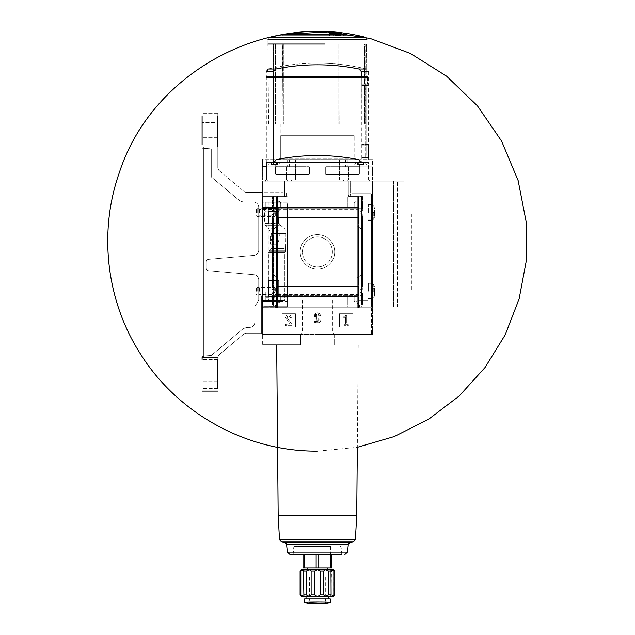 <?xml version="1.0" encoding="UTF-8"?>
<svg xmlns="http://www.w3.org/2000/svg" width="635" height="635" viewBox="0 0 635 635"><rect width="100%" height="100%" fill="white"/><g stroke="black" fill="none" stroke-linecap="round" stroke-linejoin="round"><path stroke-width="0.48" stroke-dasharray="3.17 2.38" d="M287.33 202.232L268.946 202.232L274.788 202.232L274.788 206.034L278.447 211.804L283.369 207.081L287.33 207.081L287.33 301.585L262.39 301.585L262.39 202.232L262.39 301.585L265.279 301.585L265.279 296.735L287.33 296.735L287.33 202.232L262.39 202.232L265.279 202.232L265.279 207.081L287.33 207.081M268.946 202.232L268.946 301.585L274.788 301.585L274.788 297.791L278.447 292.021L283.369 296.735L287.33 296.735M268.946 301.585L287.33 301.585M271.185 236.18C271.224 231.156 272.336 228.489 274.503 228.187C280.924 227.068 280.94 245.277 274.503 244.181C272.336 243.896 271.232 241.229 271.185 236.18M278.328 223.155L277.598 223.155L277.598 280.646L278.328 280.646L278.328 296.553L278.328 280.646L268.343 280.646L268.343 296.553L278.328 296.553L268.343 296.553L268.343 280.646L278.328 280.646L278.328 296.553L277.598 296.553L277.598 306.959L262.39 306.959L262.39 181.134L262.39 196.858L350.21 196.858L262.39 196.858L277.598 196.858L277.598 207.24L278.328 207.24L278.328 223.155L268.343 223.155L278.328 223.155L278.328 207.24L268.343 207.24L278.328 207.24L278.328 223.155L268.343 223.155L268.343 207.24L268.343 211.804L265.279 211.804L265.279 202.232L274.788 202.232M274.788 301.585L265.279 301.585L265.279 292.021L265.279 296.735L283.369 296.735M357.291 217.575L278.328 217.575L357.291 217.575L278.328 217.567L278.328 207.613L357.291 207.613L357.291 296.212L357.291 225.83L362.529 230.227L357.291 225.83L362.529 230.227L357.291 225.83L357.291 203.152A1.31 1.31 0 0 0 355.981 201.843L355.457 201.843A1.31 1.31 0 0 0 354.147 203.152L354.147 206.819L347.853 206.819L347.853 196.858L277.598 196.858L277.598 207.24L268.343 207.24L268.343 223.155L277.598 223.155L277.598 280.646L268.343 280.646L268.343 296.553L277.598 296.553L277.598 300.673A1.31 1.31 0 0 0 278.908 301.982L279.432 301.982A1.31 1.31 0 0 0 280.741 300.673L280.741 296.997L287.036 296.997L287.036 306.959L262.39 306.959L262.39 334.486L372.491 334.486L372.491 306.959L347.853 306.959L347.853 296.997L354.147 296.997L354.147 300.673A1.31 1.31 0 0 0 355.457 301.982L355.981 301.982A1.31 1.31 0 0 0 357.291 300.673L357.291 296.204L278.328 296.212L278.328 280.646M268.343 296.553L277.598 296.553L277.598 306.959L262.39 306.959L262.39 334.486L372.491 334.486L372.491 306.959L347.853 306.959L347.853 296.997L354.147 296.997L354.147 300.673A1.31 1.31 0 0 0 355.457 301.982L355.981 301.982A1.31 1.31 0 0 0 357.291 300.673L357.291 296.204M357.291 207.613L278.328 207.613L357.291 207.613L357.291 203.152A1.31 1.31 0 0 0 355.981 201.843L355.457 201.843A1.31 1.31 0 0 0 354.147 203.152L354.147 206.819L347.853 206.819L347.853 196.858L287.036 196.858L287.036 206.819L280.741 206.819L280.741 203.152A1.31 1.31 0 0 0 279.432 201.843L278.908 201.843A1.31 1.31 0 0 0 277.598 203.152L277.598 207.24L278.328 207.24M268.343 223.155L268.343 207.24M300.196 251.912A17.248 17.248 0 0 1 326.065 236.974A17.248 17.248 0 0 1 326.065 266.843A17.248 17.248 0 0 1 300.196 251.912A17.248 17.248 0 0 1 326.065 236.974A17.248 17.248 0 0 1 326.065 266.843A17.248 17.248 0 0 1 300.196 251.912A17.248 17.248 0 0 1 326.065 236.974A17.248 17.248 0 0 1 326.065 266.843A17.248 17.248 0 0 1 300.196 251.912A17.248 17.248 0 0 1 326.065 236.974A17.248 17.248 0 0 1 326.065 266.843A17.248 17.248 0 0 1 300.196 251.912A17.248 17.248 0 0 1 326.065 236.974A17.248 17.248 0 0 1 326.065 266.843A17.248 17.248 0 0 1 300.196 251.912A17.248 17.248 0 0 1 326.065 236.974A17.248 17.248 0 0 1 326.065 266.843A17.248 17.248 0 0 1 300.196 251.912M357.291 286.258L278.328 286.25M277.598 223.155L277.598 280.646L277.598 223.155M277.598 225.83L277.598 277.995L272.351 273.598L277.598 277.995L272.351 273.598L277.598 277.995L277.598 225.83L272.351 230.227L273.09 229.608L272.351 230.227L272.351 273.598L272.351 230.227M277.598 300.673L277.598 306.959L287.036 306.959L287.036 296.997L280.741 296.997L280.741 300.673A1.31 1.31 0 0 1 279.432 301.982L278.908 301.982A1.31 1.31 0 0 1 277.598 300.673A1.31 1.31 0 0 0 278.908 301.982L279.432 301.982A1.31 1.31 0 0 0 280.741 300.673M295.426 313.753L282.051 313.753L282.051 327.12L295.426 327.12L295.426 313.753L282.051 313.753L282.051 327.12L295.426 327.12L295.426 313.753M352.83 313.753L339.463 313.753L339.463 327.12L352.83 327.12L352.83 313.753L339.463 313.753L339.463 327.12L352.83 327.12L352.83 313.753M287.036 196.858L287.036 206.819L280.741 206.819L280.741 203.152L280.741 206.819L287.036 206.819L287.036 196.858L287.036 206.819L280.741 206.819L280.741 203.152A1.31 1.31 0 0 0 279.432 201.843L278.908 201.843A1.31 1.31 0 0 0 277.598 203.152L277.598 207.24M262.39 295.966L277.598 296.426L277.598 302.903L277.598 196.072L277.598 296.426L261.866 295.95L261.866 309.324L264.493 306.697L276.416 306.586A1.572 1.572 0 0 0 275.122 305.038L273.129 304.689A1.572 1.572 0 0 1 272.351 304.316A1.572 1.572 0 0 0 273.129 304.689L272.351 304.316L272.351 295.688L362.529 295.688L362.529 304.316L362.529 295.092L361.648 293.799L362.529 295.092L362.529 304.316A1.572 1.572 0 0 1 361.759 304.689L361.759 304.689A1.572 1.572 0 0 0 362.529 304.316L359.767 305.038A1.572 1.572 0 0 0 358.473 306.586L358.473 306.697A1.048 1.048 0 0 0 359.521 307.753L275.368 307.753L359.521 307.753L275.368 307.753L276.416 306.697L264.493 306.697L262.39 307.753L277.598 307.753L262.39 307.753L262.39 181.134L285.988 181.134L285.988 195.81L285.988 181.134L348.901 181.134L285.988 181.134L285.988 195.81A1.048 1.048 0 0 1 284.94 196.858A1.048 1.048 0 0 0 285.988 195.81A1.048 1.048 0 0 1 284.94 196.858A1.048 1.048 0 0 0 285.988 195.81L285.988 181.134L262.39 181.134L284.678 181.134L262.39 181.134L262.39 307.753L275.368 307.753A1.048 1.048 0 0 0 276.416 306.697L275.368 307.753A1.048 1.048 0 0 0 276.416 306.697L276.416 306.586A1.572 1.572 0 0 0 275.122 305.038L272.351 304.316L272.351 295.092L272.351 304.316L272.351 295.092L273.24 293.799L272.351 295.688L362.529 295.688L362.529 304.316L359.767 305.038A1.572 1.572 0 0 0 358.473 306.586L358.473 306.697A1.048 1.048 0 0 0 359.521 307.753L275.368 307.753L277.598 307.753L277.598 196.858L284.94 196.858L273.669 196.858L272.351 197.414L272.351 208.732L273.24 210.018L272.351 208.732L272.351 197.414A1.834 1.834 0 0 1 273.669 196.858L284.94 196.858L273.669 196.858A1.834 1.834 0 0 0 272.351 197.414L273.669 196.858L277.598 196.858L277.598 203.152A1.31 1.31 0 0 1 278.908 201.843L279.432 201.843A1.31 1.31 0 0 1 280.741 203.152M317.444 63.167C334.042 63.175 350.417 65.119 366.554 69.001A209.717 209.717 0 0 0 268.335 69.001L275.915 69.001A208.074 208.074 0 0 1 358.973 69.001L361.331 71.549L361.331 76.271L367.728 76.271L274.193 76.271L362.006 76.271L362.006 85.447L362.006 76.271L362.006 77.589L367.474 77.589L266.327 77.589L266.327 162.123L273.868 162.123L266.589 162.123L273.868 162.123L276.233 159.671A208.074 208.074 0 0 1 358.656 159.671L361.021 162.123L368.3 162.123L361.021 162.123L358.656 159.671L276.233 159.671L358.656 159.671M273.558 77.589L273.868 162.123M273.558 71.549L266.327 71.549L266.327 76.271L273.558 76.271L273.558 71.549L275.915 69.001M274.193 76.271L274.193 77.589L362.006 77.589L274.193 77.589M367.474 77.589L367.474 84.137L365.641 84.137L365.641 157.543L368.411 157.543L365.641 157.543L365.641 84.137L367.474 84.137L367.474 77.589L362.006 77.589L362.006 84.137L367.474 84.137L362.006 84.137L362.006 77.589M361.331 77.589L361.331 162.123L368.562 162.123L361.021 162.123L361.331 77.589M368.411 145.74L368.411 157.543L368.411 145.74L362.006 145.74L362.006 157.543L368.411 157.543L362.006 157.543L365.641 157.543L362.006 157.543L362.006 84.137L362.006 157.543L362.006 145.74L368.411 145.74M317.444 179.824L368.3 179.824L317.444 179.824M276.027 166.711L275.503 167.235L276.027 166.711L309.055 166.711L309.578 167.235L309.578 174.053L309.055 174.577L276.027 174.577L275.503 174.053L276.027 174.577L275.503 174.053L276.027 174.577L309.055 174.577L276.027 174.577L309.055 174.577L309.578 174.053L309.055 174.577L309.578 174.053L309.578 167.235L309.578 174.053L309.578 167.235L309.055 166.711L309.578 167.235L309.055 166.711L276.027 166.711L309.055 166.711L276.027 166.711L275.503 167.235L275.503 174.053M325.31 167.235L325.31 174.053L325.834 174.577L325.31 174.053L325.834 174.577L325.31 174.053L325.31 167.235L325.834 166.711L358.862 166.711L359.386 167.235L359.386 174.053L358.862 174.577L325.834 174.577L358.862 174.577L325.834 174.577L358.862 174.577L359.386 174.053L358.862 174.577L359.386 174.053L359.386 167.235L359.386 174.053L359.386 167.235L358.862 166.711L359.386 167.235L358.862 166.711L325.834 166.711L358.862 166.711L325.834 166.711L325.31 167.235L325.834 166.711L325.31 167.235L325.31 174.053L325.31 167.235M372.491 196.858L372.491 306.959L372.491 181.134L372.491 306.959L372.491 181.134L350.21 181.134L403.955 181.134L348.901 181.134L348.901 195.81A1.048 1.048 0 0 0 349.948 196.858L361.22 196.858L362.529 197.414A1.834 1.834 0 0 0 361.22 196.858A1.834 1.834 0 0 1 362.529 197.414L362.529 208.732L361.648 210.018L362.529 208.137L272.351 208.137L362.529 208.137L362.529 197.414L362.529 208.732L362.529 197.414L361.22 196.858L347.853 196.858L347.853 206.819L354.147 206.819L354.147 203.152A1.31 1.31 0 0 1 355.457 201.843L355.981 201.843A1.31 1.31 0 0 1 357.291 203.152L357.291 196.858L372.491 196.858L372.491 181.134L403.955 181.134L348.901 181.134L348.901 195.81A1.048 1.048 0 0 0 349.948 196.858L357.291 196.858L347.853 196.858L347.853 206.819L354.147 206.819L354.147 203.152A1.31 1.31 0 0 1 355.457 201.843L355.981 201.843A1.31 1.31 0 0 1 357.291 203.152L357.291 300.673A1.31 1.31 0 0 1 355.981 301.982L355.457 301.982A1.31 1.31 0 0 1 354.147 300.673L354.147 296.997L347.853 296.997L347.853 306.959L357.291 306.959L357.291 300.673A1.31 1.31 0 0 1 355.981 301.982L355.457 301.982A1.31 1.31 0 0 1 354.147 300.673L354.147 296.997L347.853 296.997L347.853 306.959L397.399 306.959L397.399 181.134L397.399 306.959L403.955 306.959L357.291 306.959L357.291 196.858L357.291 307.753L371.967 307.753L371.443 307.753L371.967 307.753L371.967 334.486L334.185 334.486L334.185 344.972L300.696 344.972L371.967 344.972L334.185 344.972L334.185 334.486L371.967 334.486L371.967 344.972L371.967 334.486L334.185 334.486L371.967 334.486L371.967 307.753L372.491 307.753L372.491 181.134L372.491 306.959L372.491 181.134L372.491 306.959L403.955 306.959L372.491 306.959L372.491 307.753L357.291 307.753L359.521 307.753L358.473 306.697L359.521 307.753L371.443 307.753L357.291 307.753L357.291 196.858L357.291 307.753L357.291 196.858L372.491 196.858L350.21 196.858L372.491 196.858M358.465 277.011L362.529 273.598L357.291 277.995L362.529 273.598L358.465 277.011L358.465 226.814L358.465 277.011M276.423 226.814L273.09 229.608L276.423 226.814L276.423 277.011L276.423 226.814M278.908 201.843A1.31 1.31 0 0 0 277.598 203.152M277.598 306.959L287.036 306.959L287.036 296.997L280.741 296.997M350.21 196.858L350.21 181.134L284.678 181.134L350.21 181.134L350.21 196.858M284.678 196.858L284.678 181.134M317.444 181.134L366.99 181.134L317.444 181.134M317.444 334.486L334.693 334.486L317.444 334.486M302.443 251.912A15.002 15.002 0 0 1 324.945 238.919A15.002 15.002 0 0 1 324.945 264.906A15.002 15.002 0 0 1 302.443 251.912A15.002 15.002 0 0 1 324.945 238.919A15.002 15.002 0 0 1 324.945 264.906A15.002 15.002 0 0 1 302.443 251.912A15.002 15.002 0 0 1 324.945 238.919A15.002 15.002 0 0 1 324.945 264.906A15.002 15.002 0 0 1 302.443 251.912A15.002 15.002 0 0 1 324.945 238.919A15.002 15.002 0 0 1 324.945 264.906A15.002 15.002 0 0 1 302.443 251.912A15.002 15.002 0 0 1 324.945 238.919A15.002 15.002 0 0 1 324.945 264.906A15.002 15.002 0 0 1 302.443 251.912A15.002 15.002 0 0 1 324.945 238.919A15.002 15.002 0 0 1 324.945 264.906A15.002 15.002 0 0 1 302.443 251.912A15.002 15.002 0 0 1 324.945 238.919A15.002 15.002 0 0 1 324.945 264.906A15.002 15.002 0 0 1 302.443 251.912A15.002 15.002 0 0 1 324.945 238.919A15.002 15.002 0 0 1 324.945 264.906A15.002 15.002 0 0 1 302.443 251.912M345.805 315.381L342.773 317.5L343.035 318.167L345.519 316.873L345.519 324.683L343.924 324.683L343.924 325.676L348.377 325.676L348.377 324.683L346.781 324.683L346.781 315.381L345.805 315.381L342.773 317.5L343.035 318.167L345.519 316.873L345.519 324.683L343.924 324.683L343.924 325.676L348.377 325.676L348.377 324.683L346.781 324.683L346.781 315.381L345.805 315.381M289.266 315.19L287.385 315.19A1.834 1.834 0 0 0 285.885 318.079L289.997 323.953L285.591 324.366L285.591 325.676L291.886 325.676L291.886 324.366L287.099 317.532A0.659 0.659 0 0 1 287.639 316.508L289.266 316.508A1.31 1.31 0 0 1 290.576 317.817L291.886 317.817A2.619 2.619 0 0 0 289.266 315.19L287.385 315.19A1.834 1.834 0 0 0 285.885 318.079L289.997 323.953L285.591 324.366L285.591 325.676L291.886 325.676L291.886 324.366L287.099 317.532A0.659 0.659 0 0 1 287.639 316.508L289.266 316.508A1.31 1.31 0 0 1 290.576 317.817L291.886 317.817A2.619 2.619 0 0 0 289.266 315.19M357.291 225.83L357.291 277.995L357.291 225.83M362.529 230.227L362.529 273.598L362.529 230.227M361.331 76.271L273.558 76.271M362.006 76.271L367.728 76.271L367.728 85.447L366.085 85.447L366.085 156.226L368.292 156.226L366.085 156.226L366.085 85.447L367.728 85.447L367.728 76.271M368.292 144.431L368.292 156.226L368.562 144.431L362.006 144.431L368.292 144.431M362.006 85.447L367.728 85.447L362.006 85.447L366.085 85.447L362.006 85.447L362.006 156.226L368.292 156.226L362.006 156.226L362.006 85.447M317.444 299.998L302.443 299.998L317.444 299.998M317.444 332.24L302.443 332.24L317.444 332.24M283.369 207.081L265.279 207.081L265.279 211.804M270.256 236.18L270.256 244.181L270.256 236.18M333.835 571.151L333.835 594.876L334.796 594.876L334.796 571.151L331.518 569.841L333.7 569.841L333.7 596.186M330.994 570.484L330.994 595.471L330.994 570.484L331.105 571.151L328.478 571.151L325.572 569.841L331.518 569.841L330.994 595.551M323.763 571.151L320.167 571.151L317.444 569.841L325.572 569.841L323.763 571.151L323.763 594.876L325.31 596.17M314.722 571.151L311.126 571.151L309.316 569.841L317.444 569.841L314.722 571.151L314.722 594.876C316.532 596.551 318.349 596.551 320.167 594.876L323.763 594.876M306.411 571.151L303.784 571.151L303.371 569.841L309.316 569.841L306.411 571.151L306.411 594.876C308.689 596.551 310.261 596.551 311.126 594.876L314.722 594.876M301.053 571.151L300.093 571.151L301.188 569.841L303.371 569.841L301.053 571.151L301.053 594.876C303.189 596.551 304.094 596.551 303.784 594.876L303.895 570.484M328.478 571.151L328.478 594.876L331.105 594.876C330.795 596.551 331.7 596.551 333.835 594.876M320.167 571.151L320.167 594.876M311.126 571.151L311.126 594.876M303.895 595.551L303.784 594.876L306.411 594.876M300.093 571.151L300.093 594.876L301.053 594.876M277.471 207.343L262.39 207.343L262.39 301.72L262.39 207.343L277.471 207.343L279.146 208.399L277.471 207.343L263.969 207.343L277.471 207.343M284.798 252.73L285.671 251.333L284.798 252.73L268.422 252.73L284.798 252.73L284.798 300.673L282.154 301.72L262.39 301.72L282.154 301.72L284.798 300.673L284.798 252.73M279.146 223.385L279.146 208.399L262.39 208.399L279.146 208.399L279.146 223.385L280.218 225.234L279.146 223.385L264.493 223.385L279.146 223.385M280.218 225.234L285.988 229.211L285.671 251.333L285.988 229.211L280.218 225.234L265.255 225.234L280.218 225.234M285.988 250.317L285.988 248.468L285.988 250.317L270.018 250.317L285.988 250.317M285.988 248.468L285.988 229.211L285.988 233.474L270.78 233.474L285.988 233.474L285.988 248.468L270.78 248.468L285.988 248.468M262.39 307.753L262.39 334.486L262.39 307.753L277.598 307.753L277.598 196.858M272.351 286.774L362.529 286.774L361.648 288.663L362.529 287.377L362.529 217.043L362.529 286.774L272.351 286.774L273.24 288.663L272.351 287.377L272.351 217.043L362.529 217.043L362.529 216.448L362.529 287.377L362.529 216.448L362.529 217.043L272.351 217.043L272.351 286.774M361.648 215.162L362.529 216.448L361.648 215.162C359.442 213.447 359.442 211.733 361.648 210.018C359.442 211.733 359.442 213.447 361.648 215.162L361.648 288.663C359.442 290.378 359.442 292.092 361.648 293.799C359.442 292.092 359.442 290.378 361.648 288.663L361.648 215.162M272.351 216.448L273.24 215.162L272.351 216.448L272.351 287.377L272.351 216.448M275.122 305.038L273.129 304.689L275.122 305.038L276.416 306.586L275.122 305.038M276.416 306.697L271.828 306.697L276.416 306.697L277.598 302.903L276.416 306.697M358.465 196.858L361.22 196.858L358.465 196.858L358.465 307.753L358.465 196.858M359.767 305.038L358.473 306.697L359.767 305.038L361.648 304.713L359.767 305.038M339.788 123.984L340.042 44.029L366.363 44.029L365.657 123.984L339.788 123.984L365.657 123.984L366.363 44.029L340.042 44.029L339.788 123.984L338.106 123.984L339.788 123.984M268.597 123.984L267.899 44.029L273.248 44.029L273.836 123.984L268.597 123.984L273.836 123.984L273.248 44.029L282.488 44.029L282.813 89.067L282.488 44.029L340.042 44.029L325.08 44.029L324.961 89.067L324.89 44.029L338.106 44.029L325.08 44.029M283.035 123.984L282.813 89.067L283.035 123.984L324.898 123.984L283.035 123.984M324.898 123.984L324.961 89.067L324.898 123.984L338.106 123.984L324.89 123.984L324.89 44.029L324.89 123.984M354.147 138.112L280.741 138.112L280.741 159.639L280.741 158.329L354.147 158.329L354.147 159.639L351.568 159.639L354.147 159.639L354.147 158.329L280.741 158.329L280.741 138.112L354.147 138.112L354.147 135.7L280.741 135.7L280.741 138.112L280.741 135.7L354.147 135.7L354.147 158.329L354.147 138.112M283.321 159.639L359.672 159.639L283.321 159.639M372.491 159.639L359.672 159.639L372.491 159.639L372.491 180.086L339.86 180.086L372.491 180.086L372.491 166.846L348.901 166.846L348.901 180.086L348.901 166.846L345.575 166.846L372.491 166.846L345.575 166.846L372.491 166.846L372.491 159.639M266.589 166.846L289.314 166.846L289.314 159.639L287.615 159.639L345.575 159.639L289.314 159.639L289.314 166.846L285.988 166.846L285.988 180.086L262.39 180.086L286.385 180.086L285.988 166.846L262.39 166.846L262.39 180.086L262.39 166.846L275.217 166.846L262.39 166.846L262.39 159.639L275.217 159.639L262.39 159.639M295.029 180.086L286.385 180.086L295.473 180.086L295.029 180.086L295.029 159.639L295.029 180.086M345.575 159.639L345.575 166.846L345.575 159.639M285.988 166.846L285.988 180.086L285.988 166.846M348.901 166.846L348.901 180.086L348.901 166.846M348.901 181.134L348.901 195.81A1.048 1.048 0 0 0 349.948 196.858A1.048 1.048 0 0 1 348.901 195.81L348.901 181.134M317.444 344.972L276.685 344.972L317.444 344.972M300.696 344.972L262.652 344.972L262.652 334.486L300.696 334.486L300.696 344.972M265.644 181.134L287.56 181.134L265.644 181.134L265.644 180.086L369.745 180.086L265.144 180.086L265.644 180.086L265.644 181.134M287.941 181.134L291.417 181.134L287.941 181.134L287.941 180.086L287.941 181.134M291.521 181.134L343.368 181.134L291.521 181.134L291.521 180.086L291.521 181.134M343.471 181.134L346.948 181.134L343.471 181.134L343.471 180.086L343.471 181.134M347.329 181.134L369.245 181.134L347.329 181.134L347.329 180.086L347.329 181.134M369.745 181.134L369.245 181.134L369.745 181.134L369.745 180.086L369.745 181.134M320.389 315.809L319.016 315.809A1.572 1.572 0 0 0 316.825 314.365A1.572 1.572 0 0 0 316.357 316.952L320.389 320.794L320.389 322.691L314.492 322.691L314.492 321.318L318.945 321.318L315.412 317.945L318.945 321.318L314.492 321.318L314.492 322.691L320.389 322.691L320.389 320.794L316.357 316.952A1.572 1.572 0 0 1 316.825 314.365A1.572 1.572 0 0 1 319.016 315.809L320.389 315.809A2.953 2.953 0 0 0 316.286 313.103A2.953 2.953 0 0 0 315.412 317.945A2.953 2.953 0 0 1 316.286 313.103A2.953 2.953 0 0 1 320.389 315.809M300.696 334.486L262.652 334.486M315.476 322.691L315.476 321.318L316.754 321.318L316.754 314.825L315.476 316.794L315.476 314.825L316.754 312.865L318.135 312.865L318.135 321.318L319.413 321.318L319.413 322.691L315.476 322.691L319.413 322.691L319.413 321.318L318.135 321.318L318.135 312.865L316.754 312.865L315.476 314.825L315.476 316.794L316.754 314.825L316.754 321.318L315.476 321.318L315.476 322.691M339.415 180.086L295.473 180.086L339.86 180.086L339.415 180.086L339.415 159.639L339.415 180.086M265.144 180.086L265.144 181.134M287.56 180.086L287.56 181.134L287.56 180.086M360.696 166.846L352.83 166.846L360.696 166.846M289.314 166.846L275.217 166.846L289.314 166.846M274.193 166.846L266.327 166.846L274.193 166.846M349.067 159.639L351.568 159.639L349.067 159.639M360.696 162.123L364.657 162.123L360.696 162.123M357.648 162.123L358.362 162.123L357.418 162.123L358.053 164.536L357.418 164.536L358.362 164.536L357.418 164.536L357.648 162.123M358.362 162.123L363.974 162.123L358.362 162.123L358.362 164.536L361.41 164.536L357.418 164.536L363.974 164.536L358.362 164.536L358.362 162.123M363.744 162.123L363.029 162.123L363.974 162.123L363.339 162.123L363.974 164.536L363.029 164.536L363.974 164.536L363.339 164.536L363.744 164.536L363.744 162.123M360.696 165.013L352.83 165.013L360.696 165.013M274.193 162.123L270.232 162.123L274.193 162.123M271.145 162.123L271.859 162.123L270.915 162.123L271.55 164.536L270.915 164.536L271.859 164.536L270.915 164.536L271.145 162.123M271.859 162.123L277.463 162.123L271.859 162.123L271.859 164.536L274.907 164.536L270.915 164.536L277.463 164.536L271.859 164.536L271.859 162.123M277.233 162.123L276.519 162.123L277.463 162.123L276.836 162.123L277.463 164.536L276.519 164.536L277.463 164.536L276.836 164.536L277.233 162.123M274.193 165.013L266.327 165.013L274.193 165.013M361.41 162.123L363.029 162.123L361.41 162.123L361.41 164.536L363.029 164.536L361.41 164.536L361.41 162.123M274.907 162.123L276.519 162.123L274.907 162.123L274.907 164.536L276.519 164.536L274.907 164.536L274.907 162.123M282.051 34.719L336.407 34.719L335.534 35.409L339.193 35.338L340.511 34.457L333.177 33.615L329.589 33.679L335.105 34.203L285.202 34.203M343.662 33.949L338.415 33.171L346.281 33.853L351.52 35.1L343.662 34.417L343.662 33.949L343.662 35.639L338.415 35.639L338.415 33.353M366.363 44.029L366.99 44.029L366.363 44.029M317.444 123.984L354.012 123.984L317.444 123.984M364.665 123.984L365.657 123.984L364.649 123.984L365.093 123.984L364.649 123.984L364.665 44.029L365.966 44.029L364.649 44.029L364.649 123.984M282.988 123.984L273.836 123.984L282.988 123.984L282.988 44.029L275.495 44.029L283.353 44.029L282.488 44.029L283.353 44.029L282.988 123.984M317.444 135.7L354.012 135.7L317.444 135.7M339.916 44.029L338.106 44.029L339.916 44.029L339.916 89.067L339.916 44.029M273.248 44.029L275.495 44.029L273.248 44.029M273.24 288.663C275.447 290.378 275.447 292.092 273.24 293.799C275.447 292.092 275.447 290.378 273.24 288.663L273.24 215.162C275.447 213.447 275.447 211.733 273.24 210.018C275.447 211.733 275.447 213.447 273.24 215.162L273.24 288.663M272.351 208.137L272.351 208.732L272.351 208.137M395.216 214.035L395.216 289.79L403.955 289.79L395.216 289.79L403.884 289.79L395.216 289.79L395.216 214.035L403.955 214.035L395.216 214.035L403.884 214.035L403.884 289.79L411.813 289.79L403.884 289.79L403.884 214.035L395.216 214.035M403.884 214.035L411.813 214.035L403.884 214.035M336.407 35.639L336.407 34.719L336.407 35.639L282.051 35.639L336.407 35.639M335.534 35.639L340.511 35.639L340.511 34.457L340.511 35.639L333.177 35.639L333.177 33.615L333.177 35.639L329.589 35.639L329.589 33.679L329.589 35.639L335.105 35.639L335.105 34.203L335.105 35.639L285.202 35.639L335.534 35.639M338.415 33.171L338.415 35.639L343.662 35.639L343.662 34.417L343.662 35.115L346.281 35.115L343.662 35.115L343.662 33.504L343.662 35.639L343.662 33.766M346.281 34.298L346.281 35.639L351.52 35.639L343.662 35.639L346.281 35.639L346.281 34.115M282.154 301.72L267.375 301.72L282.154 301.72M317.444 554.506L341.749 554.506L317.444 554.506M317.444 546.378L294.569 546.378L317.444 546.378M331.859 554.506L331.859 568.007L330.549 568.007L330.549 546.378L331.859 546.378L303.022 546.378L330.549 546.378L330.549 554.506M330.549 568.007L303.022 568.007L303.022 554.506M317.444 568.007L307.61 568.007L317.444 568.007M307.61 569.841L327.271 569.841M317.444 569.841L309.316 569.841M301.323 596.321L333.565 596.321M300.093 594.876C301.506 596.551 301.506 596.551 300.093 594.876M334.796 594.876C333.383 596.551 333.383 596.551 334.796 594.876M317.444 596.321L306.014 596.321L317.444 596.321M317.444 598.94L306.014 598.94L317.444 598.94M304.602 598.94L330.287 598.94L330.287 602.472C331.041 601.94 303.832 601.94 304.602 602.472L304.602 598.94M317.444 577.104L309.578 577.104L317.444 577.104M317.444 599.067L309.578 599.067L317.444 599.067M277.598 196.072L277.598 302.903L277.598 196.072L284.186 196.072L277.598 196.072M261.866 333.177L245.785 333.177L244.102 333.788L218.575 355.203L217.829 357.553L202.097 357.553L217.829 357.553L218.575 355.203L244.102 333.788L245.785 333.177L261.866 333.177L261.866 309.324M202.097 357.243L203.414 357.235L203.414 147.114L202.097 146.788L217.829 146.788L217.829 168.267L217.829 146.788L202.097 146.788L203.414 147.114L203.414 357.235L203.414 356.116L202.097 356.116L202.097 357.243L202.097 356.116L211.272 355.457L241.776 329.867A10.485 10.485 0 0 1 248.523 327.406L249.547 327.406A5.247 5.247 0 0 0 254.794 322.167L254.794 306.697L258.723 300.149L258.723 279.908A5.247 5.247 0 0 0 253.936 274.685L208.423 270.7A2.619 2.619 0 0 1 206.034 268.089L206.034 261.945A2.619 2.619 0 0 1 208.423 259.334L253.936 255.357A5.247 5.247 0 0 0 258.723 250.134L258.723 207.343A5.247 5.247 0 0 0 253.484 202.105L245.086 202.105A10.485 10.485 0 0 1 238.339 199.652L211.272 176.935L211.272 148.892L202.097 148.233L202.097 147.106L202.097 148.233L203.414 148.233L203.414 147.114L203.414 357.235M218.765 170.275L217.829 168.267L218.765 170.275L244.102 191.532L218.765 170.275M245.785 192.143L244.102 191.532L245.785 192.143L282.972 192.143L262.39 192.143M271.828 209.487L273.272 212.59L271.828 215.694L271.828 288.131L273.272 291.235L271.828 294.33L271.828 306.697L271.828 294.33C273.304 292.267 273.304 290.195 271.828 288.131L271.828 215.694C273.304 213.622 273.304 211.55 271.828 209.487L271.828 196.072L273.344 196.072L271.828 196.072L271.828 209.487M202.097 356.116L211.272 355.457L241.776 329.867A10.485 10.485 0 0 1 248.523 327.406L249.547 327.406A5.247 5.247 0 0 0 254.794 322.167L254.794 306.697L258.723 300.149L258.723 279.908A5.247 5.247 0 0 0 253.936 274.685L208.423 270.7A2.619 2.619 0 0 1 206.034 268.089L206.034 261.945A2.619 2.619 0 0 1 208.423 259.334L253.936 255.357A5.247 5.247 0 0 0 258.723 250.134L258.723 207.343A5.247 5.247 0 0 0 253.484 202.105L245.086 202.105A10.485 10.485 0 0 1 238.339 199.652L211.272 176.935L211.272 148.892L202.097 148.09L203.414 148.233L203.414 356.116M202.097 122.674L202.097 137.358L202.097 122.674L217.829 122.674L217.829 137.358L217.829 122.674L202.097 122.674M217.829 146.788L202.097 146.788L217.829 146.788L217.829 144.907L202.097 144.907L202.097 113.236L202.097 115.856L217.829 115.856L217.829 113.236L217.829 115.856L202.097 115.856M217.829 388.493L202.097 388.493L202.097 391.112L202.097 388.493L217.829 388.493L217.829 357.553L202.097 357.553L202.097 388.493L202.097 359.442L217.829 359.442L217.829 357.553L202.097 357.553M217.829 359.442L202.097 359.442M202.097 366.99L202.097 381.675L202.097 366.99L217.829 366.99L217.829 381.675L217.829 366.99L202.097 366.99M286.25 193.024L286.25 196.072L284.186 196.072L286.25 196.072L286.25 193.024L284.186 192.468L286.25 193.024M202.097 144.907L217.829 144.907L217.829 115.856M217.829 113.236L202.097 113.236L217.829 113.236M217.829 391.112L202.097 391.112M273.344 196.072L276.082 196.072L273.344 196.072L273.344 306.697L273.344 196.072M217.829 381.675L202.097 381.675L217.829 381.675M217.829 137.358L202.097 137.358L217.829 137.358M258.723 291.235L258.723 287.298L258.723 291.235M258.723 212.59L258.723 208.661L258.723 212.59M259.429 212.59L259.429 209.367L259.429 212.59M259.429 291.235L259.429 288.012L259.429 291.235M360.378 306.959L367.776 306.959L360.378 306.959M361.545 306.959L363.053 306.959L361.545 306.959L361.545 291.981L363.053 294.457L363.053 306.959L363.053 294.457L361.363 291.235L363.053 288.012L361.545 290.489L361.545 306.959M370.919 306.959L367.776 306.959L367.776 300.403L367.776 306.959L370.919 306.959A0.524 0.524 0 0 0 371.443 306.435A0.524 0.524 0 0 1 370.919 306.959M358.537 305.443L360.021 306.824L358.537 305.443L357.291 302.562L358.537 305.443L360.021 306.824L358.537 305.443L357.291 302.562L357.291 300.141L357.291 302.562L358.537 305.443M361.545 213.336L363.053 215.813L363.053 288.012L363.053 215.813L361.363 212.59L363.053 209.367L361.545 211.844L361.545 290.489L361.545 213.336M361.545 196.334L363.053 196.334L363.053 209.367L363.053 196.334L358.807 196.334L361.545 196.334L361.545 211.844L361.545 196.334M357.291 300.141L357.291 196.334L357.291 302.562L357.291 196.334L348.639 196.334L348.639 195.247L351.393 193.961A2.619 2.619 0 0 1 352.496 193.715L370.919 193.715A0.524 0.524 0 0 1 371.443 194.239L371.443 306.435L371.443 194.239A0.524 0.524 0 0 0 370.919 193.715L352.496 193.715A2.619 2.619 0 0 0 351.393 193.961L348.639 195.247L348.639 196.334L358.807 196.334L357.291 196.334L357.291 300.141L367.776 300.141L367.776 306.959L367.776 300.141L357.291 300.141M371.443 291.235L371.443 283.242L371.443 291.235M371.443 212.59L371.443 204.597L371.443 212.59M368.3 212.59L368.3 204.597L368.3 212.59M368.3 291.235L368.3 283.242L368.3 291.235M256.365 212.59L256.365 209.463L256.365 212.59M257.167 212.59L257.167 208.661L257.167 212.59M274.717 212.59L274.717 208.661L274.717 212.59M275.304 212.59L275.304 215.932L275.304 212.59M374.594 212.59L374.594 216.781L374.594 209.971L374.594 215.209L374.594 212.59L371.864 212.59L371.864 209.971L374.594 209.971L371.864 209.971L371.864 212.59L374.594 212.59M256.365 291.235L256.365 288.107L256.365 291.235M257.167 291.235L257.167 287.298L257.167 291.235M274.717 291.235L274.717 287.298L274.717 291.235M275.304 291.235L275.304 287.893L275.304 291.235M374.594 291.235L374.594 287.036L374.594 295.426L374.594 288.615L374.594 293.854L374.594 291.235L371.864 291.235L371.864 288.615L374.594 288.615L371.864 288.615L371.864 291.235L374.594 291.235M371.864 215.209L374.594 215.209L371.864 215.209L371.864 212.59L371.864 215.209M371.864 293.854L374.594 293.854L371.864 293.854L371.864 291.235L371.864 293.854M266.589 162.123L368.3 162.219L368.3 179.824L366.99 181.134M273.09 229.608L273.09 274.217L273.09 229.608M361.799 229.608L361.799 274.217L361.799 229.608M358.973 69.001L366.554 69.001L368.562 71.549L368.562 144.431M361.331 71.549L368.562 71.549M274.788 297.791L265.279 297.791M274.788 206.034L265.279 206.034M284.798 300.673L262.39 300.673L284.798 300.673M361.648 293.799L361.648 304.713L361.648 293.799M273.24 293.799L273.24 304.713L273.24 293.799M361.648 196.913L361.648 210.018L361.648 196.913M273.24 196.913L273.24 210.018L273.24 196.913M286.385 166.846L286.385 180.086L286.385 166.846M262.914 166.846L262.914 180.086L262.914 166.846M371.967 166.846L371.967 180.086L371.967 166.846M348.504 166.846L348.504 180.086L348.504 166.846M339.86 159.639L339.86 180.086L339.86 159.639M262.914 307.753L262.914 334.486L262.914 307.753M371.443 307.753L371.443 334.486L371.443 307.753M291.417 180.086L291.417 181.134L291.417 180.086M343.368 180.086L343.368 181.134L343.368 180.086M346.948 180.086L346.948 181.134L346.948 180.086M369.245 180.086L369.245 181.134L369.245 180.086M295.473 159.639L295.473 180.086L295.473 159.639M347.274 159.639L347.274 166.846L347.274 159.639M359.672 159.639L359.672 166.846L359.672 159.639M287.615 159.639L287.615 166.846L287.615 159.639M275.217 159.639L275.217 166.846L275.217 159.639M359.981 164.536L359.981 162.123L359.981 164.536M363.029 164.536L363.029 162.123L363.029 164.536M273.479 164.536L273.479 162.123L273.479 164.536M276.519 164.536L276.519 162.123L276.519 164.536M365.308 37.243C365.641 36.854 366.181 37.529 366.919 39.259L267.962 39.259C268.708 37.529 269.248 36.854 269.581 37.243L365.26 37.243M365.966 44.029L365.966 89.067L365.966 44.029M324.961 44.029L324.961 89.067L324.961 44.029M325.969 44.029L325.969 123.984L325.969 44.029M338.106 44.029L338.106 123.984L338.106 44.029M282.813 44.029L282.813 89.067L282.813 44.029M273.566 44.029L273.566 89.067L273.566 44.029M275.495 44.029L275.495 123.984L275.495 44.029M276.423 196.858L276.423 307.753L276.423 196.858M392.922 181.134L392.922 306.959L392.922 181.134M393.613 181.134L393.613 306.959L393.613 181.134M285.671 251.333L269.002 251.333L285.671 251.333M285.464 228.838L268.859 228.838L285.464 228.838M279.011 207.875L264.493 207.875L279.011 207.875M278.17 515.183L356.719 515.183M279.495 539.512L355.394 539.512M281.575 541.79L353.314 541.79M284.464 542.361L350.425 542.361M286.583 544.663L348.305 544.663M287.369 552.156L347.512 552.156M317.444 547.1L341.098 547.1L317.444 547.1M304.34 554.506L304.34 568.007M316.135 554.506L316.135 568.007M318.754 554.506L318.754 568.007M317.444 602.901L309.174 602.901L317.444 602.901M308.721 603.242L326.168 603.242M284.186 192.468L284.186 196.072L284.186 192.468M276.082 196.072L276.082 306.697L276.082 196.072M358.807 196.334L358.807 305.681L358.807 196.334M373.761 212.59L373.761 219.067L373.761 212.59M372.531 212.59L372.531 205.248L372.531 212.59M373.761 291.235L373.761 284.758L373.761 291.235M372.531 291.235L372.531 283.893L372.531 291.235M367.776 300.403L357.291 300.403L367.776 300.403M357.291 296.212L278.328 296.212L357.291 296.212M368.562 145.74L368.562 162.123M403.955 289.79L403.955 214.035M267.899 181.134L266.589 179.824M302.443 299.998L302.443 332.24L300.196 334.486M332.446 299.998L332.446 332.24L334.693 334.486M278.447 292.021L265.279 292.021M274.503 228.187L270.256 228.187M274.503 244.181L270.256 244.181M364.657 162.123L367.046 165.013L364.657 162.123M356.743 162.123L354.354 165.013L356.743 162.123M352.83 165.013L352.83 166.846L352.83 165.013M368.562 165.013L368.562 166.846L368.562 165.013M278.146 162.123L280.535 165.013L278.146 162.123M270.232 162.123L267.843 165.013L270.232 162.123M266.327 165.013L266.327 166.846L266.327 165.013M282.051 165.013L282.051 166.846L282.051 165.013M358.053 164.536L358.053 162.123L358.053 164.536M357.418 164.536L357.418 162.123L357.418 164.536M363.974 164.536L363.974 162.123L363.974 164.536M363.339 164.536L363.339 162.123L363.339 164.536M271.55 164.536L271.55 162.123L271.55 164.536M270.915 164.536L270.915 162.123L270.915 164.536M277.463 164.536L277.463 162.123L277.463 164.536M276.836 164.536L276.836 162.123L276.836 164.536M358.203 344.972L357.315 447.326L317.444 451.144M267.962 39.259L267.899 44.029M366.919 39.259L366.99 44.029M280.876 123.984L280.876 135.7M354.012 123.984L354.012 135.7M365.093 44.029L365.093 123.984M283.353 44.029L283.353 123.984L283.353 44.029M411.813 214.035L411.813 289.79M285.202 35.639L285.202 34.719M267.375 301.72L268.422 300.673L268.422 252.73L270.78 248.468L270.78 233.474L268.859 228.838L265.255 225.234L264.493 223.385L264.493 207.875L263.969 207.343M294.569 546.378L293.791 547.1L293.14 554.506M340.312 546.378L341.098 547.1L341.749 554.506M301.188 569.841L301.188 596.186M309.578 577.104L309.578 599.067L308.785 603.25M325.31 577.104L325.31 599.067L326.104 603.25L317.444 603.25M271.828 209.367L259.429 209.367L258.723 208.661M271.828 215.813L259.429 215.813L258.723 216.519M271.828 288.012L259.429 288.012L258.723 287.298M271.828 294.457L259.429 294.457L258.723 295.164M371.443 204.597L368.3 204.597M371.443 220.583L368.3 220.583M371.443 283.242L368.3 283.242M371.443 299.228L368.3 299.228M256.365 215.717L257.167 216.519L274.717 216.519L275.304 215.932L363.053 215.932M256.365 209.463L257.167 208.661L274.717 208.661L275.304 209.248L363.053 209.248M374.594 208.399L373.761 206.113L372.531 205.248L368.3 205.248M374.594 216.781L373.761 219.067L372.531 219.932L368.3 219.932M256.365 294.362L257.167 295.164L274.717 295.164L275.304 294.577L363.053 294.577M256.365 288.107L257.167 287.298L274.717 287.298L275.304 287.893L363.053 287.893M374.594 287.036L373.761 284.758L372.531 283.893L368.3 283.893M374.594 295.426L373.761 297.712L372.531 298.577L368.3 298.577"/><path stroke-width="0.95" d="M278.328 211.804L268.343 211.804L268.343 223.155M280.741 296.997L287.036 296.997L287.036 306.959L262.39 306.959L262.39 196.858L277.598 196.858L277.598 203.152M357.291 217.567L278.328 217.567L278.328 223.155M278.328 207.24L357.291 207.613M268.343 207.24L277.598 207.24M268.343 296.553L268.343 280.646L278.328 280.646M357.291 296.204L278.328 296.204L277.598 296.553L277.598 306.959M357.291 286.258L278.328 286.258M277.598 300.673A1.31 1.31 0 0 0 278.908 301.982L279.432 301.982A1.31 1.31 0 0 0 280.741 300.673M280.741 203.152A1.31 1.31 0 0 0 279.432 201.843L278.908 201.843M266.327 77.589L273.558 77.589L273.558 162.123L266.327 162.123M366.554 69.001L358.973 69.001A208.074 208.074 0 0 0 275.915 69.001L273.558 71.549L273.558 76.271L266.327 76.271M274.193 77.589L274.193 76.271M362.006 77.589L362.006 76.271M273.558 77.589L367.474 77.589M276.027 166.711L275.503 167.235L275.503 174.053M287.036 196.858L277.598 196.858M272.351 230.227L277.598 225.83M284.678 196.858L284.678 181.134M358.656 159.671A208.074 208.074 0 0 0 276.233 159.671L273.868 162.123M358.973 69.001L361.331 71.549L361.331 76.271L273.558 76.271M367.728 76.271L361.331 76.271M301.053 571.151L300.093 571.151L300.093 594.876C301.506 596.551 301.506 596.551 300.093 594.876L301.053 594.876L301.053 571.151L303.371 569.841L301.188 569.841L300.093 571.151M303.895 570.484L303.784 571.151L306.411 571.151L309.316 569.841L303.371 569.841L303.895 595.551M311.126 571.151L314.722 571.151L317.444 569.841L309.316 569.841L311.126 571.151L311.126 594.876C310.261 596.551 308.689 596.551 306.411 594.876L303.784 594.876C304.094 596.551 303.189 596.551 301.053 594.876M320.167 571.151L323.763 571.151L325.572 569.841L317.444 569.841L320.167 571.151L320.167 594.876C318.357 596.551 316.54 596.551 314.722 594.876L311.126 594.876M328.478 571.151L331.105 571.151L331.518 569.841L325.572 569.841L328.478 571.151L328.478 594.876C326.199 596.551 324.628 596.551 323.763 594.876L320.167 594.876M333.7 569.841L334.796 571.151L333.7 569.841L331.518 569.841L333.835 571.151L333.835 594.876C331.7 596.551 330.795 596.551 331.105 594.876L330.994 570.484M306.411 571.151L306.411 594.876M314.722 571.151L314.722 594.876M323.763 571.151L323.763 594.876M330.994 595.551L331.105 594.876L328.478 594.876L325.31 596.17M325.08 44.029L267.899 44.029M262.39 159.639L262.39 166.846L266.589 166.846M262.652 344.972L300.696 344.972L300.696 334.486M265.144 180.086L265.144 181.134M285.202 34.719L285.202 34.203L335.105 34.203L329.589 33.679L333.177 33.615L340.511 34.457L339.193 35.338L335.534 35.409L336.407 34.719L282.051 34.719L269.581 37.243L365.308 37.243C264.414 11.255 151.36 73.477 119.34 172.617C98.449 231.64 106.148 299.815 139.676 352.687C176.832 413.163 246.459 451.731 317.444 451.144M346.281 33.853L343.662 33.504L343.662 34.417L346.281 34.766L346.281 33.853M341.749 554.506L289.981 554.506L341.749 554.506M331.859 554.506L331.859 568.007L303.022 568.007L303.022 554.506M327.271 568.007L327.271 569.841L317.444 569.841M309.316 569.841L307.61 569.841L307.61 568.007M333.835 594.876L334.796 594.876C333.383 596.551 333.383 596.551 334.796 594.876L334.796 571.151L333.835 571.151M333.7 596.186L301.188 596.186M330.287 598.94L304.602 598.94L304.602 602.472C303.847 601.94 331.057 601.94 330.287 602.472L330.287 598.94M262.39 307.753L261.866 309.324M262.39 295.966L261.866 295.95L261.866 333.177M245.785 192.143L262.39 192.143M203.414 357.235L202.097 357.243M202.097 115.856L202.097 144.907M203.414 356.116L202.097 356.116M202.097 357.553L202.097 359.442M217.829 359.442L217.829 388.493M217.829 115.856L217.829 146.788M217.829 391.112L202.097 391.112M273.558 71.549L266.327 71.549L268.335 69.001L275.915 69.001M368.3 162.219L266.589 162.219L266.589 179.824M368.562 71.549L361.331 71.549M366.919 39.259L267.962 39.259M285.202 34.203L327.906 31.964L370.253 38.473L410.369 53.419L446.58 76.168L477.409 105.807L501.602 141.121L518.16 180.634L526.312 222.615L526.248 261.041L519.128 298.879L505.238 334.772L485.053 367.49L459.24 395.954L428.641 419.227L394.279 436.547L357.315 447.326L356.719 515.183L278.17 515.183L276.685 344.972M356.719 515.183L355.394 539.512L279.495 539.512L281.575 541.79L284.464 542.361L350.425 542.361L353.314 541.79L281.575 541.79M286.583 544.663L287.369 552.156L347.512 552.156L348.305 544.663L286.583 544.663C287.123 544.473 286.417 543.703 284.464 542.361M304.34 568.007L304.34 554.506M316.135 568.007L316.135 554.506M318.754 568.007L318.754 554.506M330.549 568.007L330.549 554.506M326.168 603.242L308.721 603.242L326.104 603.25L330.287 602.52M282.051 35.639L282.051 34.719M278.17 515.183L279.495 539.512M355.394 539.512L353.314 541.79M348.305 544.663C347.766 544.473 348.472 543.703 350.425 542.361M347.512 552.156L344.908 554.506M287.369 552.156L289.981 554.506M306.014 596.321L306.014 598.94M328.874 596.321L328.874 598.94M317.444 603.25L309.174 602.901M325.707 602.901L326.104 603.25M308.721 603.242L304.602 602.52"/></g></svg>
